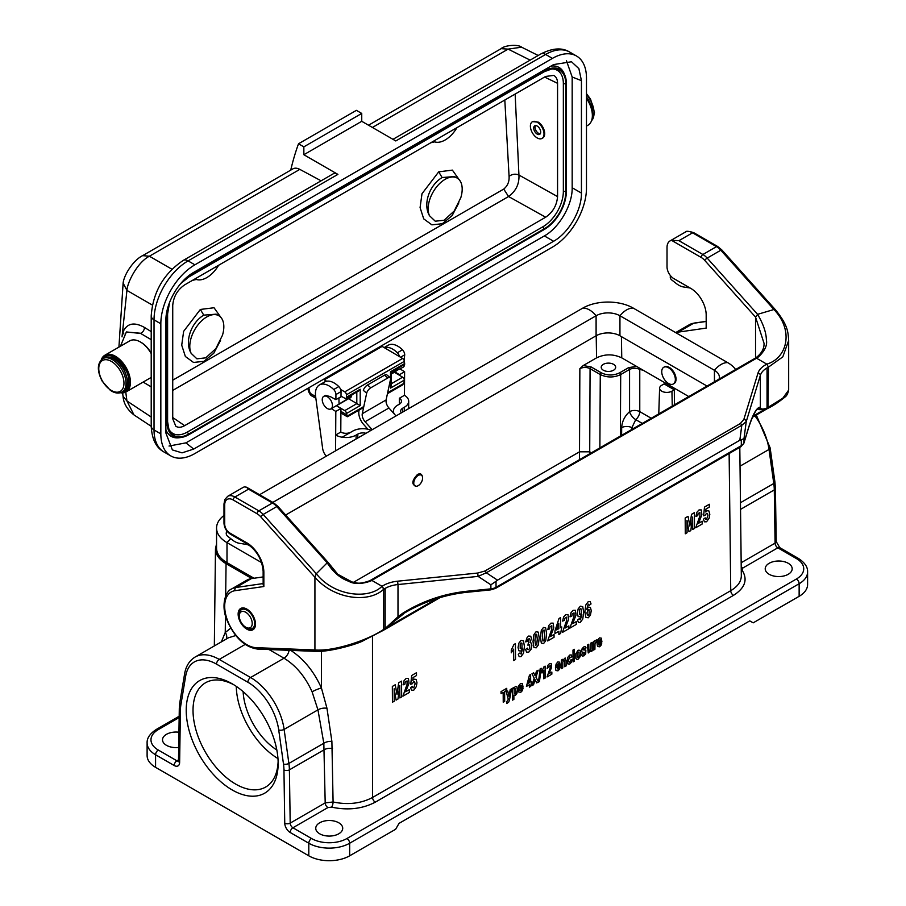 <?xml version="1.0" encoding="UTF-8"?>
<svg xmlns="http://www.w3.org/2000/svg" width="906" height="906" viewBox="0 0 906 906"><rect width="100%" height="100%" fill="white"/><g stroke="black" fill="none" stroke-linecap="round" stroke-linejoin="round"><path stroke-width="1.36" d="M643.158 370.214L639.772 369.444C636.374 367.825 632.966 367.825 629.568 369.444L620.701 374.563C613.894 377.757 607.088 377.757 600.27 374.552L590.078 368.663C586.68 367.043 583.271 367.043 579.863 368.674L583.204 365.56L591.097 366.93L601.301 372.808C607.428 375.707 613.555 375.707 619.681 372.808L628.538 367.689L636.431 366.33L688.787 396.556M621.414 336.624L621.754 357.859C613.351 353.884 604.959 353.884 596.556 357.859L583.204 365.56M422.343 476.409L422.253 476.001C421.46 473.781 419.874 473.283 417.485 474.484C411.709 480.712 411.347 484.665 416.398 486.341L416.726 486.239M216.557 543.872L215.481 548.787C215.583 554.563 219.105 559.523 226.058 563.679L251.845 578.56M621.754 357.859L636.431 366.33M621.618 435.333L621.675 427.609A7.225 3.986 -179.6 0 1 631.89 427.666L631.878 429.421M769.171 574.291A13.488 7.78 0 0 0 783.86 575.978A13.488 7.78 0 0 0 792.184 568.787A13.488 7.78 0 0 0 778.707 561.007A13.488 7.78 0 0 0 765.219 568.787A13.488 7.78 0 0 0 769.171 574.291M338.765 822.784A13.488 7.78 0 0 0 324.076 821.096A13.488 7.78 0 0 0 315.752 828.288A13.488 7.78 0 0 0 329.229 836.079A13.488 7.78 0 0 0 342.717 828.288A13.488 7.78 0 0 0 338.765 822.784M178.935 732.229A13.488 7.78 0 0 0 162.514 739.828A13.488 7.78 0 0 0 178.697 747.45M796.408 558.572A3.851 2.22 120 0 1 798.333 558.379C804.766 562.569 807.846 567.088 807.597 571.935L807.597 584.517A28.89 16.682 180 0 1 799.137 596.318L753.169 622.852L749.76 620.882L399.036 823.373L395.628 829.273L349.659 855.819A28.89 16.682 180 0 1 308.799 855.819L308.799 843.237L290.192 832.489A3.851 2.22 -60 0 1 292.921 827.767L311.528 838.514A25.04 14.462 0 0 0 346.941 838.514L796.408 579.013A25.04 14.462 0 0 0 796.408 558.572L777.812 547.824L742.807 568.028L742.082 570.157C747.994 579.568 745.117 587.971 733.464 595.378L375.288 802.172C362.457 808.899 347.893 810.564 331.607 807.144L327.927 807.563L292.921 827.767A3.851 2.22 60 0 1 290.192 823.112L325.197 802.897L333.091 801.98C347.813 805.06 360.973 803.565 372.559 797.473L730.746 590.678C737.688 586.544 741.21 581.595 741.323 575.831M674.313 389.807L671.935 391.177A7.225 4.168 180 0 1 663.996 392.072A7.225 4.168 180 0 1 659.602 388.153A7.225 4.168 180 0 1 661.72 385.288L664.098 383.906L674.313 389.807L674.426 404.846M603.339 370.226A7.225 4.168 0 0 0 611.21 371.132A7.225 4.168 0 0 0 615.672 367.281A7.225 4.168 0 0 0 608.447 363.113A7.225 4.168 0 0 0 601.222 367.281A7.225 4.168 0 0 0 603.339 370.226M232.185 789.953A65.005 37.531 60 0 1 186.217 710.338A65.005 37.531 60 0 1 232.185 683.792A65.005 37.531 60 0 1 278.153 763.418A65.005 37.531 60 0 1 232.185 789.953M179.161 717.563L158.301 729.602A25.04 14.462 0 0 0 158.301 750.043L176.897 760.791A3.851 2.22 120 0 0 174.179 765.502L155.572 754.766L155.572 767.348L308.799 855.819M155.572 767.348A28.89 16.682 180 0 1 147.112 755.547L147.112 742.965A28.89 16.682 180 0 0 155.572 754.766A3.851 2.22 120 0 1 158.301 750.043M276.828 750.009A50.566 29.196 60 0 1 243.136 691.652M277.972 758.582A60.192 34.756 60 0 1 236.285 686.374M233.918 684.834A60.192 34.756 -120 0 0 205.492 682.784A60.192 34.756 -120 0 0 196.262 731.017A60.192 34.756 -120 0 0 235.594 784.052A60.192 34.756 -120 0 0 265.685 787.042A60.192 34.756 -120 0 0 278.119 761.391M235.719 635.548L228.516 637.767M327.927 807.563A3.851 2.22 60 0 1 325.197 802.897L323.827 743.26L317.949 709.862L312.094 691.81C305.231 676.646 295.877 665.446 284.02 658.209L269.003 649.534M221.336 641.912L225.243 632.501L230.702 628.22M312.094 691.81A7.225 1.087 156.6 0 1 321.437 688.028L326.975 708.311L331.89 741.402L333.091 801.98A3.851 1.212 -76.4 0 1 331.607 807.144M642.286 423.408L635.752 419.637L631.89 427.666L633.396 428.538M226.285 639.047A7.225 5.764 41.7 0 0 225.243 632.501L225.447 615.627M707.008 386.047L619.942 335.775A16.852 9.728 0 0 0 596.103 335.775L285.639 515.027M735.593 369.535A35.64 20.578 0 0 0 727.711 362.638L633.226 308.085A35.64 20.578 0 0 0 582.83 308.085L259.558 494.721M719.047 379.093A16.852 9.728 0 0 0 719.375 377.19A16.852 9.728 0 0 0 714.438 370.305L619.942 315.752A16.852 9.728 0 0 0 596.103 315.752L272.842 502.388M261.585 562.592L226.998 542.626A35.64 20.578 180 0 1 216.557 528.073A35.64 20.578 180 0 1 223.986 515.491M254.02 578.243L226.998 562.649A35.64 20.578 180 0 1 216.557 548.096L216.557 528.073M668.549 367.768A9.626 5.561 60 0 1 674.845 376.262A9.626 5.561 60 0 1 673.362 383.974A9.626 5.561 60 0 1 663.736 378.414A9.626 5.561 60 0 1 663.736 367.292A9.626 5.561 60 0 1 668.549 367.768M664.087 367.123A9.626 5.561 60 0 1 664.415 366.907A9.626 5.561 60 0 1 669.228 367.383A9.626 5.561 60 0 1 675.525 375.865A9.626 5.561 60 0 1 674.041 383.589A9.626 5.561 60 0 1 673.69 383.759M254.677 627.926L253.918 628.368C250.781 629.432 248.459 629.274 246.942 627.915L245.741 627.212A9.151 5.277 -120 0 0 252.208 623.475A9.151 5.277 -120 0 0 245.741 612.275A9.151 5.277 -120 0 0 239.263 616.012A9.151 5.277 -120 0 0 245.741 627.212L246.942 627.915A10.849 6.263 -120 0 0 254.62 623.475A10.849 6.263 -120 0 0 246.942 610.191A10.849 6.263 -120 0 0 239.263 614.619C238.844 612.626 239.875 610.531 242.366 608.345A11.563 6.67 -120 0 1 243.431 607.926M422.615 478.017A6.263 3.613 120 0 0 422.468 476.749A6.263 3.613 120 0 0 418.198 475.457A6.263 3.613 120 0 0 413.804 482.422A6.263 3.613 120 0 0 417.02 486.171A6.263 3.613 120 0 0 422.615 478.017M326.273 456.205A9.626 5.561 60 0 1 322.627 448.391L315.616 396.511A19.264 11.121 60 0 1 319.422 384.959A19.264 11.121 60 0 1 333.68 389.523A4.813 2.775 60 0 1 335.933 394.552L335.9 399.648L330.214 396.568L325.435 395.39L323.736 396.364A7.225 4.168 60 0 1 330.962 400.543A7.225 4.168 60 0 1 330.962 408.878A7.225 4.168 60 0 1 327.349 408.527A7.225 4.168 60 0 1 322.242 399.671A7.225 4.168 60 0 1 323.736 396.364M331.29 408.685L335.82 411.426L335.684 435.016A14.451 8.403 0.4 0 0 342.151 437.213L352.706 431.12A14.451 8.403 0.4 0 1 371.211 430.259M400.067 368.98L404.608 371.72L399.501 374.665L394.959 371.924M384.144 347.587L388.198 345.243A19.264 11.121 60 0 1 402.468 349.807A4.813 2.775 60 0 1 404.71 354.835L404.087 360.282M399.501 374.665L399.501 375.322L399.501 374.665M404.438 411.075L404.461 407.179A14.451 8.403 0.4 0 0 408.697 401.29A14.451 8.403 0.4 0 0 408.198 399.082A14.451 8.403 0.4 0 0 404.461 395.299L404.608 371.72L404.461 395.299L399.353 398.255A7.225 4.202 -179.6 0 1 401.471 401.245A7.225 4.202 -179.6 0 1 399.353 404.189L397.655 405.175A14.451 8.403 0.4 0 0 393.419 411.064A14.451 8.403 0.4 0 0 394.393 414.133M399.467 356.59A4.813 2.775 -120 0 0 397.36 352.762A19.264 11.121 -120 0 0 384.269 347.666M319.422 384.959L324.529 382.015A19.264 11.121 60 0 1 338.787 386.579A4.813 2.775 60 0 1 341.041 391.596L341.007 396.703L335.9 399.648M336.398 405.741L340.928 408.481L335.82 411.426L335.582 450.837M401.313 412.887A7.225 4.202 -179.6 0 1 400.645 411.109A7.225 4.202 -179.6 0 1 402.762 408.164L402.74 412.06M404.461 407.179L402.762 408.164M396.013 415.945L388.934 407.983A7.225 4.168 60 0 1 386.103 399.954L390.509 379.41A4.813 2.118 129.8 0 0 390.18 377.666A4.813 2.118 129.8 0 0 387.836 377.961L370.814 387.791A4.813 2.118 129.8 0 0 366.67 393.17L363.351 390.407A4.813 2.118 -50.2 0 1 367.485 385.016L370.814 387.791M372.173 429.704L365.095 421.743A7.225 4.168 60 0 1 362.264 413.714L366.67 393.17M359.138 410.033L358.912 411.075A12.038 6.954 -120 0 0 363.634 424.45L367.881 429.24M335.684 435.016L340.792 432.06A7.225 4.202 -179.6 0 0 351.007 432.105L342.151 437.213A14.451 8.403 0.4 0 0 356.115 435.095L357.813 434.11A7.225 4.202 -179.6 0 1 365.945 433.306M399.32 404.212L399.353 398.255M340.792 432.06L340.928 408.481M387.836 377.961L384.518 375.186L367.485 385.016M384.518 375.186A4.813 2.118 -50.2 0 1 386.862 374.903L390.18 377.666M386.103 399.954L362.264 413.714M330.962 408.878L351.313 396.715M339.048 403.804L338.923 398.096L341.687 396.5M397.474 368.549L396.93 370.384L391.222 373.68M396.93 370.384L403.147 367.202A7.225 4.168 -120 0 0 404.303 361.585M671.584 240.362L678.934 240.679L702.875 254.495A2.412 1.393 120 0 0 701.165 257.44L671.584 240.362A14.451 8.335 -120 0 0 670.01 240.939A14.451 8.335 -120 0 0 667.02 247.553L667.02 266.817A9.626 5.561 -120 0 0 673.826 278.618L690.859 288.448A21.665 12.514 60 0 1 706.182 314.982L706.182 328.097L678.22 332.128L693.543 323.283A33.703 19.456 -120 0 0 689.319 324.722L694.109 323.08L706.182 321.347M246.998 580.089A33.703 19.456 60 0 1 251.222 578.651L235.9 587.496A33.703 19.456 -120 0 0 231.676 588.934L246.998 580.089M263.148 576.929L251.222 578.651M248.527 489.161L272.468 502.989L258.844 510.848L234.914 497.032L248.527 489.161L246.557 487.213L244.586 486.884A14.451 8.335 -120 0 0 243.012 487.473L227.689 496.318A14.451 8.335 -120 0 1 234.914 497.032A2.412 1.393 120 0 0 233.204 499.976L257.145 513.804A12.038 6.954 60 0 1 260.747 516.794L314.926 577.258L314.926 649.964L316.296 651.131M755.547 358.017L755.547 317.1L757.597 314.337L773.939 309.512C794.528 331.041 786.759 358.391 766.782 364.133L768.492 367.089L782.807 356.873L788.673 340.452C787.982 331.913 788.118 325.514 775.581 309.92L775.683 310.033M383.204 630.417L385.152 628.504L385.152 588.402A24.077 13.896 180 0 1 397.994 584.54L397.994 616.737L385.152 628.504L403.521 613.94L402.615 613.317C423.238 600.474 445.831 593.011 470.384 590.927L490.882 588.843L490.882 584.812L496.024 581.278L496.024 587.303A9.626 5.561 180 0 1 490.882 588.843L490.712 589.874L495.525 588.402L740.814 446.783A2.412 1.393 -120 0 0 741.312 445.684A9.626 5.561 0 0 0 743.985 442.717L743.985 438.685L739.828 440.248L741.799 425.276A2.412 1.393 -120 0 0 740.361 423.521L743.86 419.376L757.994 373.125A26.489 15.289 180 0 1 766.838 364.167M437.168 598.47L385.503 628.3M385.152 588.402L383.714 589.228L382.015 586.284C369.218 599.455 334.337 596.726 316.296 573.725L314.926 577.258C334.11 599.523 368.719 603.419 383.714 589.228L383.714 629.342C368.719 639.885 334.11 651.595 314.926 649.964L256.183 647.677A31.302 18.075 60 0 1 227.372 620.078A31.302 18.075 60 0 1 235.096 590.667L263.85 586.522L263.85 572.32A24.077 13.896 -120 0 0 246.828 542.841L229.807 533.011A7.225 4.168 60 0 1 224.699 524.155L224.699 504.891A12.038 6.954 60 0 1 233.204 499.976M402.615 613.317L397.994 616.737L410.259 609.715M409.795 609.976C429.082 599.772 449.229 593.758 470.214 591.958L470.384 590.927M490.882 584.812L478.108 576.386L486.318 572.785L497.496 580.157L496.024 581.278M497.496 580.157L739.828 440.248M743.985 438.685L746.238 421.584L741.799 425.276L486.318 572.785A2.412 1.393 60 0 0 484.869 571.029L740.361 423.521M757.994 373.125A2.412 1.937 -163 0 1 760.361 375.333L760.361 407.53C760.757 409.376 762.988 409.546 767.042 408.017L767.042 367.915A24.077 13.896 0 0 0 760.361 375.333L746.238 421.584A2.412 1.937 -163 0 0 743.86 419.376M767.042 367.915L768.492 366.568M740.814 446.783L743.917 443.181L747.529 431.347C753.079 412.479 758.107 407.927 757.257 409.376L758.503 408.991A2.412 2.378 -84.6 0 0 759.545 407.247L760.361 407.53L758.503 408.991C758.888 410.09 761.629 409.829 766.702 408.221L782.807 398.221L788.673 390.09C787.892 393.612 786.668 395.922 785.004 397.032C778.537 402.264 772.852 406.013 767.948 408.289L768.492 367.089M747.518 431.381A2.412 1.937 -163 0 0 747.597 430.882L743.985 442.717A2.412 1.937 -163 0 1 743.905 443.204M766.702 408.221L753.045 416.103M721.878 249.988A2.412 0.668 -41.9 0 0 720.814 250.226A14.451 8.335 -120 0 0 716.499 246.636L702.875 254.495A14.451 8.335 60 0 1 707.19 258.097L720.814 250.226L773.939 309.512L775.581 309.92L721.889 249.988L717.699 246.511A2.412 1.393 -60 0 0 716.499 246.636L692.558 232.808A14.451 8.335 -120 0 0 685.332 232.095C685.808 230.86 688.617 231.053 693.758 232.695L717.699 246.511M675.865 332.706A33.703 19.456 60 0 1 678.22 332.128M766.782 364.133L756.567 358.232C755.831 359.274 768.537 349.648 766.397 340.044C766.216 332.559 763.282 323.986 757.597 314.337L707.19 258.097A2.412 0.668 138.1 0 0 704.766 260.441A12.038 6.954 -120 0 0 701.165 257.44M755.366 358.119L370.622 580.248L371.8 580.384L756.567 358.232L755.332 358.142L755.921 357.802C754.8 358.334 764.596 352.774 764.03 343.272L755.547 317.1L704.766 260.441M238.142 614.098A12.276 7.089 -120 0 0 243.51 626.465A12.276 7.089 -120 0 0 252.967 629.749A12.276 7.089 -120 0 0 252.967 615.57A12.276 7.089 -120 0 0 240.69 608.481A12.276 7.089 -120 0 0 238.142 614.098M263.85 572.32A2.412 1.393 0 0 1 263.148 571.346L263.148 584.8L263.85 586.522M231.676 588.934C225.628 591.018 220.871 604.97 226.613 619.353C234.348 637.405 244.745 647.314 257.791 649.104L315.73 651.357C328.448 652.15 353.567 645.231 361.936 641.403L383.238 630.395L439.92 597.677M383.714 588.707L382.072 586.318L371.8 580.384C372.887 580.361 357.859 586.76 348.651 581.222C340.407 578.402 333.261 572.264 327.191 562.819L328.55 563.634L327.191 562.819L316.296 573.725L263.17 514.449A14.451 8.335 -120 0 0 258.844 510.848A2.412 1.393 120 0 0 257.145 513.804M382.072 586.318A26.489 15.289 180 0 1 397.587 581.199L397.994 584.54L478.108 576.386L477.689 573.045L484.869 571.029M249.796 545.593A21.665 12.514 -120 0 0 245.843 544.313L239.411 543.306A19.264 11.121 60 0 1 232.389 539.965L227.633 536.25A2.412 1.393 60 0 1 226.24 533.249L226.568 530.599M690.078 287.995A21.665 12.514 -120 0 0 689.874 287.961L683.441 286.953A19.264 11.121 60 0 1 676.42 283.612L671.663 279.897A2.412 1.393 60 0 1 670.27 276.896L670.429 275.605M340.622 389.455L344.733 391.868A2.412 1.393 60 0 1 346.42 394.801L346.42 397.202A2.412 1.393 60 0 1 345.922 398.312A2.412 1.393 60 0 1 344.744 398.21L341.007 396.126M346.42 397.202L360.203 389.24L360.203 405.582L348.584 398.708M349.535 398.153A7.339 4.236 -120 0 0 350.26 397.881A7.339 4.236 -120 0 0 351.766 394.937M387.44 393.691L402.219 385.163L403.861 383.408L404.303 380.124A2.412 1.393 -120 0 0 402.626 377.19L394.382 372.264M404.303 380.124L390.509 388.085L391.222 385.696L391.222 372.173M390.531 371.754L404.303 363.782L404.303 361.381A2.412 1.393 -120 0 0 402.615 358.448L382.139 346.409A4.813 2.775 60 0 1 381.381 345.865M391.211 372.162L403.804 364.892A2.412 1.393 -120 0 0 404.303 363.782M323.499 379.286A4.813 2.775 -120 0 0 324.257 379.841L326.636 381.233M290.735 170.135A382.83 221.03 60 0 1 298.516 143.771L356.409 110.351L361.743 113.431L303.85 146.851L303.85 154.722L361.743 121.302L361.743 113.431M298.516 143.771L303.85 146.851M218.629 265.254A24.077 13.896 -60 0 1 194.983 278.901M192.468 280.35L196.319 279.467M429.523 215.741L435.265 221.211L444.087 220.237L454.189 211.041L460.803 197.689A24.077 13.896 -60 0 0 457.202 178.097L454.529 176.557L442.117 177.531C429.172 185.243 422.751 204.394 429.523 215.741A24.077 13.896 -60 0 1 445.163 179.297A24.077 13.896 -60 0 1 457.202 178.097M460.429 181.438L452.388 170.124L438.708 171.846L421.992 193.725L420.078 207.565L423.725 218.878L431.879 224.835L442.287 223.737L452.105 215.662L458.878 202.831M191.166 353.363L196.908 358.833L205.73 357.847L215.832 348.651L222.446 335.299A24.077 13.896 -60 0 0 218.844 315.718L216.172 314.167L203.759 315.141C190.815 322.853 184.394 342.015 191.166 353.363A24.077 13.896 -60 0 1 206.806 316.907A24.077 13.896 -60 0 1 218.844 315.718M222.072 319.059L214.031 307.746L200.351 309.456L183.635 331.336L181.721 345.186L185.368 356.5L193.522 362.445L203.929 361.347L213.748 353.283L220.52 340.452M456.986 127.633A24.077 13.896 -60 0 1 433.34 141.291M430.826 142.74L434.676 141.857M184.643 425.65C181.166 427.587 178.233 427.779 175.843 426.262L172.729 418.787L172.729 305.492C173.442 296.749 177.417 289.875 184.643 284.88L545.65 76.444L553.702 75.413C556.216 76.716 557.496 79.354 557.564 83.318L557.564 196.602C556.839 205.345 552.875 212.219 545.65 217.225L184.643 425.65L172.729 417.507M504.812 100.022L509.07 176.319C512.286 174.031 515.571 173.601 518.934 175.039C519.41 183.952 515.956 191.109 508.56 196.523L172.729 390.407M509.07 176.319C509.41 181.63 507.632 185.889 503.736 189.082L508.56 196.523L545.65 217.225M532.581 121.642L538.424 122.174A9.626 5.561 60 0 1 544.687 133.669A9.626 5.561 60 0 1 542.694 138.04A9.626 5.561 60 0 1 542.343 138.21M550.995 66.093A32.231 18.607 -60 0 1 564.212 73.68L564.925 75.402A30.974 17.882 120 0 0 544.461 70.951L543.86 70.215M168.652 428.731A28.89 16.682 120 0 0 187.361 432.049L188.901 434.631A30.974 17.882 -60 0 1 181.075 437.485L179.229 437.734A32.231 18.607 -60 0 1 165.877 429.648M553.611 241.268C568.73 232.808 581.663 210.407 581.437 193.091L581.437 80.645L578.889 68.641L571.505 61.755L553.611 64.575L193.703 272.378C178.607 280.826 165.651 303.272 165.877 320.554L165.877 433.011L172.378 449.92L182.038 452.864L193.703 449.07L553.611 241.268L544.359 235.922C559.24 227.802 572.581 204.688 572.173 187.746L572.173 77.01L566.476 60.781M169.026 446.035L185.934 442.864L193.703 449.07M544.359 235.922L185.934 442.864M187.361 432.049L542.92 226.76A28.89 16.682 120 0 0 563.351 191.381L563.351 83.567A28.89 16.682 120 0 0 551.12 69.026M151.211 417.02L126.931 400.973L133.997 414.937C127.18 409.569 123.533 403.363 123.057 396.33L126.931 400.973L125.764 392.083M321.109 180.815L299.818 169.377A14.451 8.335 -120 0 0 292.944 168.856L142.638 255.639L149.399 256.217C137.508 262.219 127.384 282.208 126.931 290.396L123.125 283.091L118.924 347.111M151.2 339.659L140.668 333.465L150.894 339.433A2.412 1.393 180 0 1 151.189 339.659M151.189 386.839L143.103 382.083M120.43 346.239L126.376 331.947L140.657 333.476M126.342 331.97L140.974 333.295A4.813 2.877 121.8 0 0 144.496 327.462C134.077 321.641 126.851 323.249 122.842 332.298A4.813 3.59 -159.8 0 1 123.873 334.008M160.838 433.883L160.838 323.782A48.154 27.803 -60 0 1 194.892 264.812L552.422 58.392A48.154 27.803 -60 0 1 576.499 56.002A48.154 27.803 -60 0 1 586.476 78.052L586.476 188.142A48.154 27.803 -60 0 1 552.422 247.123L194.892 453.544A48.154 27.803 -60 0 1 170.815 455.922A48.154 27.803 -60 0 1 160.838 433.883L154.031 429.954A48.154 27.803 120 0 0 163.997 451.992L170.815 455.922M122.027 336.873L126.931 290.396L152.378 305.084M337.904 174.382A9.626 5.561 -120 0 0 333.091 173.895L183.261 260.396A9.626 5.561 60 0 1 188.074 260.883L337.904 174.382L303.85 154.722M361.743 121.302L395.786 140.951L545.616 54.451L552.422 58.392M372.411 127.463L508.107 49.117L521.618 47.191L538.198 55.481M530.157 60.124L508.107 49.117L501.143 48.664C504.393 45.255 518.209 44.066 521.618 47.191M336.488 405.684L344.744 410.611A2.412 1.393 60 0 1 346.42 413.544L347.508 416.749L363.612 407.451M360.203 389.24L358.232 391.199M151.211 353.657A21.189 12.231 -120 0 0 140.385 341.97A21.189 12.231 -120 0 0 140.305 341.936A21.189 12.231 -120 0 0 129.717 340.882L104.858 355.231A21.189 12.231 60 0 1 126.047 367.462A21.189 12.231 60 0 1 126.047 391.936A21.189 12.231 60 0 1 120.305 392.751M126.047 391.936L150.906 377.587A21.189 12.231 -120 0 0 151.211 377.394M140.657 342.14A20.226 11.676 60 0 1 140.985 342.321A20.226 11.676 60 0 1 141.064 342.366A20.226 11.676 60 0 1 151.211 353.181M121.2 392.434A20.226 11.676 -120 0 0 124.881 368.142A20.226 11.676 -120 0 0 101.993 359.172M101.279 359.795A21.189 12.231 60 0 1 104.858 355.231M586.476 126.104L587.971 125.243A21.189 12.231 -120 0 0 592.365 115.538A21.189 12.231 -120 0 0 586.476 98.392M586.476 97.995A20.226 11.676 60 0 1 592.365 114.756A20.226 11.676 60 0 1 592.354 115.141M544.008 134.054A9.626 5.561 60 0 1 542.015 138.425A9.626 5.561 60 0 1 532.388 132.865A9.626 5.561 60 0 1 532.388 121.744A9.626 5.561 60 0 1 539.817 124.349A9.626 5.561 60 0 1 544.008 134.054M540.259 133.805A4.938 2.854 60 0 1 535.072 127.27A4.938 2.854 60 0 1 535.514 125.583M540.689 132.117A4.938 2.854 60 0 1 539.67 134.36A4.938 2.854 60 0 1 534.733 131.517A4.938 2.854 60 0 1 534.733 125.809A4.938 2.854 60 0 1 538.549 127.146A4.938 2.854 60 0 1 540.689 132.117M538.458 682.105L540.157 668.832L541.188 668.243L539.466 681.516L538.458 682.105M703.407 519.24L705.23 517.87L705.706 519.229L706.589 519.319L707.937 515.435L707.529 513.487L706.499 513.351L705.095 515.321L703.611 515.82L704.494 507.066L709.33 504.268L709.341 507.1L705.899 509.093L705.627 511.935L706.873 510.712L708.945 510.984L709.817 514.302L709.149 518.164L706.578 521.754L704.426 521.822L703.407 519.24M698.526 523.306L702.161 521.21L702.173 524.019L695.763 527.722L699.908 515.91L699.93 512.479L698.118 513.555L697.733 515.673L695.91 516.42L696.918 512.252L699.047 509.919L701.278 509.908L701.89 514.733L698.526 523.306M694.392 512.683L694.494 528.458L692.705 529.489L692.626 517.066L690.814 530.588L688.956 531.652L686.997 520.316L687.065 532.739L685.287 533.781L685.185 517.994L688.062 516.329L689.862 526.092L691.505 514.348L694.392 512.683M601.901 641.618L598.47 643.6L598.809 644.981L599.602 645.083L600.474 643.362L601.833 642.943L601.018 645.321L599.602 646.793L597.586 646.488L597.065 643.826L597.711 640.1L599.41 637.903L601.244 638.118L601.901 641.618M598.481 642.195L600.531 641.018L600.214 639.704L598.764 640.565L598.481 642.195M596.85 639.817L596.431 642.037L594.993 643.713L594.914 649.308L593.543 650.1L593.487 641.516L594.766 640.791L594.766 642.003L595.344 640.531L596.85 639.817M592.128 642.309L592.184 650.882L590.905 651.618L590.893 650.338L588.254 652.966L587.416 645.027L588.787 644.234L588.9 650.349L589.693 650.78L590.689 649.092L590.757 643.101L592.128 642.309M591.04 603.94L589.274 605.287L588.221 604.121L586.76 609.432L588.447 607.111L590.418 607.428L591.256 610.678L590.429 615.061L588.232 617.801L585.842 617.314L584.88 611.765L585.808 604.948L588.311 601.573L590.123 601.539L591.04 603.94M581.448 654.63L582.818 653.486L583.181 654.279L584.732 653.407L584.812 652.331L582.241 652.399L581.607 650.825L582.128 648.651L583.77 646.929L585.355 646.601L586.08 647.881L584.789 649.024L583.804 648.549L582.886 649.806L585.842 650.157L585.695 653.973L583.94 655.831L582.264 656.091L581.448 654.63M577.53 620.044L579.296 618.696L580.372 619.84L581.811 614.551L580.1 616.873L578.153 616.556L577.303 613.294L578.153 608.923L580.338 606.182L582.728 606.669L583.691 612.241L582.762 619.047L580.248 622.411L578.436 622.467L577.53 620.044M572.637 623.713L576.261 621.618L576.284 624.427L569.874 628.118L574.008 616.318L574.042 612.875L572.218 613.951L571.845 616.08L570.021 616.827L571.018 612.649L573.158 610.327L575.389 610.304L575.99 615.14L572.637 623.713M574.359 649.296L574.438 661.131L573.068 661.924L572.988 650.078L574.359 649.296M571.992 656.476L570.644 657.665L569.693 656.861L568.583 660.044L568.911 662.026L569.749 662.173L570.723 659.976L572.071 659.568L571.29 662.354L569.693 664.053L567.869 663.917L567.179 661.018L567.836 657.326L569.659 655.083L571.176 654.891L571.992 656.476M565.231 627.983L568.855 625.887L568.877 628.696L562.467 632.399L566.601 620.587L566.635 617.156L564.812 618.232L564.438 620.35L562.615 621.097L563.611 616.929L565.752 614.596L567.983 614.585L568.583 619.41L565.231 627.983M566.08 660.599L566.114 665.933L564.744 666.725L564.619 660.599L563.86 660.18L562.83 661.946L562.762 667.869L561.392 668.651L561.346 660.078L562.615 659.342L562.626 660.599L565.151 657.96L566.08 660.599M561.799 626.929L560.644 633.453L558.877 634.472L558.855 631.301L554.959 633.554L554.936 630.904L559.013 618.492L560.554 617.609L560.61 627.62L561.799 626.929M560.27 665.661L556.828 667.643L557.971 669.126L558.832 667.394L560.202 666.986L559.376 669.364L557.96 670.836L555.956 670.519L555.423 667.869L556.08 664.143L557.768 661.946L559.602 662.161L560.27 665.661M558.843 628.639L558.809 623.249L556.646 629.908L558.843 628.639M556.85 666.238L558.9 665.061L558.583 663.736L557.122 664.608L556.85 666.238M550.418 636.544L554.042 634.449L554.064 637.258L547.654 640.95L551.788 629.149L551.822 625.706L549.999 626.782L549.625 628.9L547.802 629.659L548.798 625.48L550.939 623.158L553.158 623.135L553.77 627.96L550.418 636.544M549.127 673.622L551.845 672.059L551.856 674.166L547.054 676.941L550.157 668.084L550.18 665.502L547.156 668.458L547.915 665.332L549.512 663.588L551.188 663.577L551.641 667.19L549.127 673.622M545.106 666.137L545.174 678.016L543.804 678.809L543.759 670.259L541.992 672.999L541.981 670.938L543.996 666.771L545.106 666.137M536.714 682.909L535.106 679.727L533.543 684.732L531.811 685.74L534.212 678.152L531.969 673.77L533.657 672.796L535.106 675.763L536.488 671.153L538.164 670.191L535.978 677.224L538.458 681.901L536.714 682.909M525.571 649.5L527.337 648.118L527.802 649.568L528.708 649.647L529.659 648.379L529.648 644.653L527.904 645.208L529.308 638.617L527.745 639.579L527.349 641.391L525.661 641.878L527.156 637.371L528.583 636.057L530.746 636.238L531.437 638.481L530.078 642.581L531.403 643.135L531.901 645.287L531.007 649.364L528.73 652.15L526.579 652.15L525.571 649.5M531.55 681.493L530.69 686.386L529.364 687.144L529.353 684.766L526.42 686.454L529.466 675.163L530.622 674.494L530.667 682.003L531.55 681.493M529.342 682.773L529.319 678.73L527.7 683.724L529.342 682.773M518.277 654.257L520.044 652.909L521.109 654.053L522.558 648.764L520.837 651.086L518.889 650.768L518.051 647.507L518.889 643.135L521.075 640.395L523.464 640.882L524.438 646.454L523.498 653.26L520.984 656.624L519.172 656.68L518.277 654.257M523.056 687.144L519.625 689.126L519.965 690.508L520.757 690.61L521.618 688.877L522.989 688.469L522.173 690.848L520.757 692.309L518.742 692.003L518.209 689.341L518.866 685.627L520.565 683.43L522.388 683.645L523.056 687.144M519.636 687.722L521.686 686.544L521.369 685.219L519.919 686.091L519.636 687.722M513.861 695.038L513.895 699.353L512.524 700.145L512.445 688.311L513.725 687.575L513.736 688.832L515.333 686.442L516.873 686.737L517.53 689.636L516.907 693.339L515.378 695.412L513.861 695.038M515.423 643.656L515.525 659.5L513.702 660.553L513.623 649.16L511.278 652.807L511.267 650.066L513.94 644.506L515.423 643.656M510.191 689.613L511.607 688.798L509.512 699.783L508.798 701.991L506.805 703.532L506.68 701.822L508.3 699.33L506.284 691.867L507.745 691.029L509.013 696.397L510.191 689.613M506.726 688.333L506.737 690.338L504.619 691.561L504.687 701.403L503.238 702.229L503.181 692.399L501.052 693.622L501.041 691.618L506.726 688.333M410.565 687.688L412.389 686.329L412.853 687.677L413.748 687.767L415.095 683.883L414.688 681.935L413.657 681.799L412.253 683.77L410.769 684.268L411.652 675.514L416.488 672.716L416.5 675.559L413.057 677.541L412.785 680.395L414.031 679.16L416.103 679.432L416.975 682.75L416.307 686.623L413.736 690.202L411.584 690.27L410.565 687.688M405.684 691.765L409.308 689.67L409.331 692.478L402.921 696.17L407.066 684.37L407.088 680.927L405.276 682.003L404.891 684.121L403.068 684.879L404.065 680.7L406.205 678.379L408.436 678.356L409.036 683.181L405.684 691.765M401.551 681.131L401.652 696.907L399.863 697.937L399.784 685.514L397.972 699.036L396.115 700.1L394.155 688.775L394.223 701.199L392.445 702.229L392.343 686.442L395.22 684.777L397.021 694.551L398.663 682.796L401.551 681.131M589.149 614.087L589.093 609.693L588.175 609.512L586.941 612.932L587.36 614.97L588.3 615.231L589.149 614.087M581.278 613.271L581.21 609.002L580.259 608.741L579.421 609.885L579.478 614.291L580.395 614.472L581.278 613.271M580.067 650.338L580.837 653.101L580.1 656.759L578.198 659.149L576.839 659.398L575.842 658.402L575.82 653.713L578.13 650.191L580.067 650.338M579.081 656.103L579.059 652.195L578.153 652.037L577.258 653.237L577.281 657.144L578.187 657.303L579.081 656.103M545.65 627.847L546.612 633.736L545.718 640.723L543.566 643.577L541.312 643.101L540.418 637.28L541.324 630.327L543.475 627.462L545.65 627.847M544.699 634.846L544.076 629.987L542.898 630.667L542.332 636.216L542.966 641.063L544.144 640.383L544.699 634.846M538.243 632.128L539.206 638.017L538.311 644.993L536.159 647.858L533.906 647.382L533.011 641.561L533.917 634.608L536.069 631.742L538.243 632.128M537.292 639.115L536.669 634.257L535.491 634.936L534.925 640.485L535.559 645.344L536.737 644.664L537.292 639.115M522.026 647.484L521.947 643.215L521.007 642.954L520.169 644.098L520.225 648.503L521.143 648.685L522.026 647.484M515.831 692.716L515.797 688.639L514.982 688.458L514.144 689.579L514.189 693.6L515.038 693.803L515.831 692.716M353.385 582.365L579.512 451.811L579.863 368.674M596.556 357.859L596.205 335.718M290.758 650.383C303.714 658.877 313.94 671.425 321.437 688.028L321.415 651.188M226.058 563.679L225.673 596.046M619.681 372.808A1.45 0.838 -120 0 1 620.701 374.563L620.372 436.058M621.675 427.609C622.048 421.426 624.687 416.103 629.568 411.641L629.568 369.444A1.45 0.838 -120 0 0 628.538 367.689M599.874 447.892L600.27 374.552A1.45 0.838 -60 0 1 601.301 372.808M178.482 761.119A3.851 2.22 -120 0 1 176.897 760.791L178.516 759.862M245.186 644.426L219.229 659.409L250.588 677.507L284.02 658.209A7.225 4.168 120 0 0 289.071 650.315M799.137 596.318L799.137 583.736L349.659 843.237L349.659 855.819M372.479 636.522L372.559 797.473A3.851 2.22 60 0 0 375.288 802.172M733.464 595.378A3.851 2.22 60 0 1 730.746 590.678L729.126 453.532M740.462 502.717L773.781 483.487L769.013 449.444L740.032 466.171M741.165 562.739L775.083 543.158L774.29 489.897L740.542 509.376M639.772 369.444L639.772 411.641L651.221 418.255M798.333 558.379L779.738 547.632A3.851 2.22 -60 0 0 777.812 547.824A3.851 2.22 -120 0 1 775.083 543.158A3.851 2.186 -0.9 0 0 776.216 541.584L775.411 488.323A3.851 2.186 -0.9 0 1 774.29 489.897A48.154 27.803 -120 0 0 773.781 483.487A3.851 1.801 -8 0 0 774.913 481.947L770.145 447.904A3.851 1.801 -8 0 1 769.013 449.444A48.154 27.803 -120 0 0 754.913 415.82M672.263 406.103L671.935 391.177M579.444 459.682L579.512 451.811L589.715 451.811L589.704 453.759M591.403 452.785L589.715 451.811L590.078 368.663A1.45 0.838 -60 0 1 591.097 366.93M174.179 765.502A7.701 4.451 -120 0 0 179.626 762.467L180.419 710.123A44.303 25.583 -120 0 1 180.894 704.766L185.651 676.227A44.303 25.583 -120 0 1 216.511 664.132L247.87 682.229A44.303 25.583 -120 0 1 278.72 729.953L283.487 763.996A44.303 25.583 -120 0 1 283.952 769.896L284.744 823.169A7.701 4.451 -120 0 0 290.192 832.489M228.493 637.767L195.152 657.02A48.154 27.803 60 0 1 219.229 659.409A3.851 2.22 -60 0 0 216.511 664.132M326.975 708.311A7.225 3.499 170.7 0 0 317.949 709.862L284.122 729.387L288.889 763.43L323.827 743.26A7.225 3.613 169.3 0 1 331.89 741.402M332.513 748.65A7.225 4.088 179.3 0 0 324.507 749.579L289.399 769.84L290.192 823.112A3.851 2.186 -0.9 0 1 284.744 823.169M247.87 682.229A3.851 2.22 -60 0 1 250.588 677.507A48.154 27.803 60 0 1 284.122 729.387A3.851 1.801 -8 0 1 278.72 729.953M283.487 763.996A3.851 1.801 -8 0 0 288.889 763.43A48.154 27.803 60 0 1 289.399 769.84A3.851 2.186 -0.9 0 1 283.952 769.896M807.597 571.935A28.89 16.682 180 0 1 799.137 583.736A3.851 2.22 -120 0 0 796.408 579.013M346.941 838.514A3.851 2.22 -120 0 1 349.659 843.237A28.89 16.682 180 0 1 308.799 843.237A3.851 2.22 -60 0 1 311.528 838.514M629.568 411.641A7.225 4.02 180 0 1 639.772 411.641A7.225 4.168 -60 0 1 635.752 419.637A7.225 3.216 -129.8 0 1 629.568 411.641M741.21 566.522A3.851 2.22 -120 0 0 742.807 568.028M742.082 570.157A3.851 2.899 -35.9 0 1 741.255 570.27M185.651 676.227A3.851 2.571 -170.5 0 1 184.575 674.019C185.866 666.227 189.399 660.565 195.152 657.02M180.894 704.766A3.851 2.571 -170.5 0 1 179.818 702.558L184.575 674.019M158.301 729.602A3.851 2.22 -120 0 0 156.364 729.409L179.173 716.25M180.419 710.123A3.851 2.265 -179.1 0 1 179.297 708.492L179.818 702.558M179.626 762.467A3.851 2.265 -179.1 0 1 178.493 760.836L179.297 708.492M582.83 308.085A19.264 11.121 60 0 1 596.103 315.752L596.103 335.775M633.226 308.085A19.264 11.121 120 0 0 619.942 315.752L619.942 335.775M727.711 362.638A19.264 11.121 120 0 0 714.438 370.305L714.438 381.754M226.998 562.649L226.998 542.626A19.264 11.121 -60 0 1 230.826 538.742M253.918 628.368A11.563 6.67 -120 0 0 254.812 627.654M357.791 438.017L357.813 434.11M356.115 435.095L356.081 438.991M402.468 349.807L397.36 352.762M404.71 354.835L400.554 357.236M338.787 386.579L333.68 389.523M341.041 391.596L335.933 394.552M388.934 407.983L365.095 421.743M741.312 439.67L741.312 445.684L496.024 587.303A2.412 1.393 60 0 1 495.525 588.402M759.545 407.247C755.91 408.402 751.923 416.284 747.597 430.882M678.934 240.679L692.558 232.808A2.412 1.393 -60 0 1 693.758 232.695M706.182 321.46L693.543 323.283A2.412 1.914 -98.2 0 1 694.132 323.08M257.768 649.104A2.412 1.846 -87.8 0 1 256.183 647.677M263.148 583.566L235.9 587.496A2.412 1.914 81.8 0 0 235.096 590.667M273.669 502.864L277.859 506.341A2.412 0.668 -41.9 0 0 276.783 506.579A14.451 8.335 60 0 0 272.468 502.989A2.412 1.393 -60 0 1 273.669 502.864L246.557 487.213M327.191 562.819L276.783 506.579L263.17 514.449A2.412 0.668 -41.9 0 0 260.747 516.794M227.689 496.318L224.847 499.534L223.986 503.906A2.412 1.393 -0 0 0 224.699 504.891M223.986 503.906L223.986 523.181A2.412 1.393 -0 0 0 224.699 524.155M223.986 523.181C224.326 527.847 226.421 531.494 230.305 534.11A2.412 1.393 -60 0 1 229.807 533.011M230.305 534.11L247.327 543.94A2.412 1.393 -60 0 1 246.828 542.841M397.587 581.199L477.689 573.045M356.805 392.026L356.805 403.612M402.626 377.19L391.222 383.782M390.509 388.085L390.509 379.388M390.509 378.187L390.509 371.743M344.733 391.868L402.615 358.448M346.42 394.801L404.303 361.381M324.257 379.841L382.139 346.409M442.117 177.531L438.708 171.846M203.759 315.141L200.351 309.456M557.564 196.602L518.934 175.039L515.14 94.065M503.736 189.082L172.729 380.192M544.585 77.067L557.564 83.318M566.363 83.601A30.974 17.882 120 0 0 564.925 75.402L566.363 83.601M167.576 313.974L167.576 421.652A30.147 17.407 -60 0 0 168.98 429.614A30.147 17.407 -60 0 0 188.901 433.951L544.461 228.674A30.147 17.407 120 0 0 565.774 191.755L565.774 83.941L566.375 83.68L566.375 191.483L566.363 83.748M563.351 191.381L566.375 191.494C565.095 207.565 557.813 220.181 544.529 229.331L188.969 434.608L181.075 437.485A30.974 17.882 -60 0 1 166.987 421.992L165.877 421.811M544.585 229.286A30.974 17.882 120 0 0 566.363 191.562M188.607 275.866L544.461 70.951L544.54 71.608L475.763 111.291M167.576 421.652L166.987 421.992L166.987 314.178L166.398 314.088M169.331 303.046A30.147 17.407 -60 0 0 167.576 313.838L166.987 314.178A30.974 17.882 -60 0 1 167.338 309.456M185.741 278.323A30.974 17.882 -60 0 1 188.901 276.239L188.901 276.919A30.147 17.407 -60 0 0 181.166 283.057M475.639 269.082L429.795 295.549M429.671 295.628L395.741 315.209M395.616 315.288L337.859 348.629M337.734 348.708L303.804 368.289M303.68 368.368L257.836 394.835M257.712 394.903L189.026 434.563M542.92 226.76L544.54 229.331L475.763 269.014M581.437 193.091L572.173 187.746M572.173 77.01L581.437 80.645M429.671 137.905L395.741 157.497M395.616 157.565L337.859 190.917M337.734 190.985L303.804 210.577M303.68 210.645L257.836 237.112M257.712 237.179L189.026 276.84M563.351 83.567L565.774 83.941A30.147 17.407 120 0 0 552.06 68.867A30.147 17.407 120 0 0 544.461 71.631M475.639 111.37L429.795 137.837M299.818 169.377L149.399 256.217L171.936 269.229M151.211 331.619L144.496 327.462M151.211 426.013A9.626 5.561 0 0 0 154.031 429.954L154.031 319.852A9.626 5.561 -0 0 1 151.211 315.922L151.211 426.013C151.857 439.104 156.115 447.768 163.997 451.992M160.838 323.782L154.031 319.852A48.154 27.803 120 0 1 188.074 260.883L194.892 264.812M545.616 54.451A9.626 5.561 -120 0 0 540.803 53.975C552.456 47.995 562.094 47.361 569.693 52.072A48.154 27.803 -60 0 0 545.616 54.451M346.862 416.307L363.804 406.522M387.643 392.762L403.861 383.408M360.203 405.582L346.42 413.544M315.628 396.522L311.256 393.963A2.412 1.393 60 0 1 309.625 391.562L308.844 387.745M346.42 414.62L340.916 411.381M356.828 403.634L344.744 410.611M311.256 393.963A4.813 2.752 120.4 0 0 312.219 396.149C310.679 395.571 309.376 393.702 308.312 390.565L307.859 388.323M309.625 391.562A4.813 1.971 168.4 0 1 308.312 390.554M104.122 357.881C110.996 355.288 117.61 358.923 123.963 368.787L127.723 380.282C128.086 385.537 126.636 389.195 123.375 391.245A19.264 11.121 -120 0 0 127.372 382.513A19.264 11.121 -120 0 0 118.992 363.08A19.264 11.121 -120 0 0 104.122 357.881L102.752 358.674A19.264 11.121 60 0 1 117.633 363.861A19.264 11.121 60 0 1 126.002 383.295A19.264 11.121 60 0 1 122.016 392.038C118.607 393.827 114.722 393.249 110.339 390.316L102.276 381.313C96.908 370.871 97.067 363.329 102.752 358.674M123.963 383.283A17.814 10.283 -120 0 0 105.119 359.705A17.814 10.283 -120 0 0 105.017 384.835A17.814 10.283 -120 0 0 123.963 383.283M586.476 96.965A19.264 11.121 60 0 1 592.705 113.85A19.264 11.121 60 0 1 592.264 117.486M591.584 120.611A19.264 11.121 -120 0 0 594.064 113.057A19.264 11.121 -120 0 0 586.476 94.496M659.602 388.153L658.775 413.883M215.481 548.787L214.337 645.955M739.806 447.371L741.323 575.752M779.738 547.632L776.216 541.584M775.411 488.323L774.913 481.947M770.145 447.904L756.306 415.016M156.364 729.409C149.943 733.611 146.863 738.13 147.112 742.965M673.362 383.974L674.041 383.589M663.736 367.292L664.415 366.907M243.125 607.903L242.366 608.345M239.263 616.012L239.263 614.619M422.468 476.749L422.253 476.001M417.02 486.171L416.398 486.341M393.419 411.064L393.408 413.023M408.651 408.651L408.697 401.29M338.131 404.744L350.86 397.383M396.013 371.324L391.222 374.087M470.214 591.958L490.712 589.874M752.58 417.168L767.982 408.266M670.01 240.939L685.332 232.095M675.672 332.593L689.319 324.722M788.673 390.09L788.673 340.452M263.148 571.346C262.162 559.738 256.885 550.599 247.327 543.94M277.859 506.341L328.289 562.615M370.622 580.248L368.515 581.176C363.499 582.83 359.761 583.464 357.304 583.079L352.072 581.98L337.825 574.313L328.357 562.717M552.06 68.867L544.529 71.608L188.969 276.896L180.736 283.555M168.98 429.614L167.599 421.72L167.599 313.906L169.581 302.4M151.211 426.307L133.997 414.937M122.593 392.91L123.057 396.33M142.65 255.628C133.839 259.841 124.167 274.178 123.114 283.091M183.261 260.396C163.601 273.725 152.91 292.23 151.211 315.922M576.499 56.002L569.693 52.072M345.922 398.312L358.516 391.041M347.157 416.669L340.905 413M315.866 398.289L312.219 396.149M501.143 48.664L368.527 125.221M540.803 53.975L392.966 139.331M123.375 391.245L122.016 392.038M140.985 342.321L140.305 341.936M586.476 93.635L590.553 99.162L594.495 112.469L592.649 119.366L591.55 120.679M592.365 114.756L592.365 115.538M542.015 138.425L542.694 138.04"/></g></svg>
